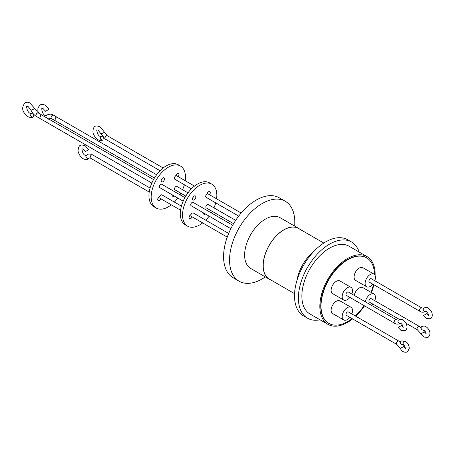 <?xml version="1.0" encoding="UTF-8"?>
<svg xmlns="http://www.w3.org/2000/svg" width="455" height="455" viewBox="0 0 455 455"><rect width="100%" height="100%" fill="white"/><g stroke="black" fill="none" stroke-linecap="round" stroke-linejoin="round"><path stroke-width="0.68" d="M405.513 348.553L405.428 348.274C404.711 345.874 403.898 344.634 402.976 344.543L403.164 344.486A1.956 1.598 60 0 0 403.568 341.995A1.956 1.598 60 0 0 401.208 341.096L401.208 341.096A1.956 1.598 60 0 0 400.758 343.508A1.956 1.598 60 0 0 403.028 344.554M428.655 315.309L426.835 313.597L423.451 315.554L426.318 318.54L430.424 318.756C433.706 316.868 431.693 311.561 431.141 311.118L428.274 308.126C427.598 307.358 426.227 307.284 424.168 307.916L423.759 308.189A1.956 1.592 -128.3 0 1 423.912 308.086M426.324 333.89L424.378 331.945L420.898 333.737L423.986 337.121L428.092 337.337C432.074 333.811 428.866 328.442 425.943 326.707C425.243 325.939 423.878 325.865 421.83 326.497L421.83 326.497A1.956 1.598 60 0 0 421.381 328.908A1.956 1.598 60 0 0 423.65 329.955M403.369 327.213L401.549 325.507L398.159 327.464L401.026 330.449L405.132 330.66C408.419 328.772 406.4 323.465 405.854 323.027L402.982 320.036C402.305 319.262 400.94 319.194 398.876 319.82L398.466 320.098A1.956 1.592 -128.3 0 1 398.625 319.99M33.198 117.049C30.73 116.946 30.07 115.803 31.219 113.619C33.681 113.722 34.341 114.865 33.198 117.049C32.169 117.788 30.468 117.686 28.085 116.736C25.309 114.188 19.491 110.19 24.957 102.779C26.549 101.954 28.255 102.056 30.064 103.092L34.569 108.415A1.979 0.313 156.6 0 1 33.92 108.972A1.979 0.313 156.6 0 1 32.043 109.814A1.979 0.313 156.6 0 1 30.94 109.985L28.085 106.516L26.936 106.208C26.043 105.412 26.981 112.061 30.064 113.312L31.219 113.619M48.298 109.712L46.319 110.855L49.021 109.297L45.17 105.27C43.356 104.235 41.655 104.127 40.063 104.957L37.992 107.795L37.85 110.667L38.465 113.05M88.122 150.025L86.166 151.151L88.839 149.61L85.187 145.799C82.19 144.849 80.558 144.753 80.302 145.509C78.766 145.344 77.316 150.992 78.618 152.817C79.557 155.456 81.098 157.436 83.237 158.767C85.563 159.745 87.195 159.841 88.122 159.057L89.402 157.908L90.579 158.215A1.956 1.132 120 0 1 90.175 157.322A1.956 1.132 120 0 1 91.557 154.927A1.956 1.132 120 0 1 92.536 154.825C90.244 153.875 88.549 153.773 87.451 154.518L86.2 155.633A1.956 1.553 36.8 0 0 86.592 157.839A1.956 1.553 36.8 0 0 88.953 158.312A1.956 1.553 36.8 0 0 89.334 157.976M103.365 137.558L102.927 139.992C100.492 139.89 99.844 138.764 100.976 136.602L102.654 136.756M323.795 243.055L298.48 228.444A29.217 16.869 120 0 0 283.875 229.889A29.217 16.869 120 0 0 264.782 255.642A29.217 16.869 120 0 0 269.263 279.051L294.573 293.668M320.03 319.791A44.004 25.406 -60 0 1 307.506 318.204A44.004 25.406 -60 0 1 300.761 282.942A44.004 25.406 -60 0 1 329.511 244.164A44.004 25.406 -60 0 1 351.51 241.986A44.004 25.406 -60 0 1 359.149 252.042M351.51 241.986L347.637 239.751A44.004 25.406 120 0 0 325.638 241.929A44.004 25.406 120 0 0 296.887 280.707A44.004 25.406 120 0 0 303.633 315.969L307.506 318.204M352.608 318.909A39.113 22.585 -60 0 1 347.489 322.413A39.113 22.585 -60 0 1 327.93 324.352L309.952 313.973A39.113 22.585 -60 0 1 303.957 282.629A39.113 22.585 -60 0 1 329.511 248.157A39.113 22.585 -60 0 1 349.065 246.223L367.043 256.603A39.113 22.585 -60 0 1 375.136 275.502M327.93 324.352A39.113 22.585 -60 0 1 321.935 293.009A39.113 22.585 -60 0 1 347.489 258.537A39.113 22.585 -60 0 1 367.043 256.603M352.096 318.614A37.828 21.84 -60 0 1 347.762 321.52A37.828 21.84 -60 0 1 328.851 323.391A37.828 21.84 -60 0 1 323.056 293.083A37.828 21.84 -60 0 1 347.762 259.754A37.828 21.84 -60 0 1 366.679 257.877A37.828 21.84 -60 0 1 374.505 274.519M328.715 323.312A37.828 21.84 -60 0 1 328.573 323.232A37.828 21.84 -60 0 1 322.777 292.923A37.828 21.84 -60 0 1 347.489 259.595A37.828 21.84 -60 0 1 366.4 257.718A37.828 21.84 -60 0 1 366.537 257.797M349.895 317.345A7.314 4.226 -60 0 1 347.347 319.586A7.314 4.226 -60 0 1 343.69 319.95A7.314 4.226 -60 0 1 342.57 314.087A7.314 4.226 -60 0 1 347.347 307.643A7.314 4.226 -60 0 1 351.004 307.279A7.314 4.226 -60 0 1 351.851 313.956M343.69 319.95L332.628 313.563A7.314 4.226 -60 0 1 331.507 307.699A7.314 4.226 -60 0 1 336.285 301.255A7.314 4.226 -60 0 1 339.942 300.891L351.004 307.279M372.85 284.159A7.314 4.226 -60 0 1 370.307 286.405A7.314 4.226 -60 0 1 366.65 286.764A7.314 4.226 -60 0 1 365.53 280.906A7.314 4.226 -60 0 1 370.307 274.462A7.314 4.226 -60 0 1 373.964 274.098A7.314 4.226 -60 0 1 374.806 280.775M366.65 286.764L355.583 280.377A7.314 4.226 -60 0 1 354.462 274.519A7.314 4.226 -60 0 1 359.245 268.075A7.314 4.226 -60 0 1 362.902 267.711L373.964 274.098M365.291 301.784A7.314 4.226 -60 0 1 370.307 294.391A7.314 4.226 -60 0 1 373.964 294.027A7.314 4.226 -60 0 1 374.806 300.704M354.229 295.397A7.314 4.226 -60 0 1 359.245 288.004A7.314 4.226 -60 0 1 362.902 287.64L373.964 294.027M349.895 297.416A7.314 4.226 -60 0 1 347.347 299.657A7.314 4.226 -60 0 1 343.69 300.021A7.314 4.226 -60 0 1 342.57 294.158A7.314 4.226 -60 0 1 347.347 287.714A7.314 4.226 -60 0 1 351.004 287.35A7.314 4.226 -60 0 1 351.851 294.027M343.69 300.021L332.628 293.634A7.314 4.226 -60 0 1 331.507 287.77A7.314 4.226 -60 0 1 336.285 281.326A7.314 4.226 -60 0 1 339.942 280.962L351.004 287.35M346.369 315.309A1.956 1.132 -60 0 1 346.073 313.74A1.956 1.132 -60 0 1 347.347 312.016A1.956 1.132 -60 0 1 348.325 311.92L398.768 341.04A1.956 1.132 -60 0 0 397.789 341.136A1.956 1.132 -60 0 0 396.51 342.86A1.956 1.132 -60 0 0 396.811 344.429L346.369 315.309M426.181 311.26L425.635 311.635C423.207 312.511 421.25 312.38 419.766 311.248L369.329 282.123A1.956 1.132 -60 0 1 369.028 280.559A1.956 1.132 -60 0 1 370.307 278.835A1.956 1.132 -60 0 1 371.286 278.739L421.722 307.859L423.759 308.189A1.956 1.592 -128.3 0 0 423.645 310.606A1.956 1.592 -128.3 0 0 426.011 311.379M399.575 319.518L369.329 302.057A1.956 1.132 -60 0 1 369.028 300.488A1.956 1.132 -60 0 1 370.307 298.764A1.956 1.132 -60 0 1 371.286 298.668L419.391 326.44A1.956 1.132 -60 0 0 418.412 326.536A1.956 1.132 -60 0 0 417.133 328.26A1.956 1.132 -60 0 0 417.434 329.829L405.951 323.198M400.895 323.169L400.343 323.539C397.915 324.415 395.958 324.29 394.479 323.152L346.369 295.38A1.956 1.132 -60 0 1 346.073 293.811A1.956 1.132 -60 0 1 347.347 292.087A1.956 1.132 -60 0 1 348.325 291.991L396.43 319.763L398.466 320.098A1.956 1.592 -128.3 0 0 398.352 322.515A1.956 1.592 -128.3 0 0 400.718 323.283M185.213 180.726A24.252 14.003 120 0 0 180.453 166.035A24.252 14.003 120 0 0 168.327 167.235A24.252 14.003 120 0 0 152.482 188.609A24.252 14.003 120 0 0 156.201 208.043A24.252 14.003 120 0 0 168.327 206.837A24.252 14.003 120 0 0 171.302 204.824M180.453 166.035L178.241 164.755A24.252 14.003 120 0 0 166.115 165.961A24.252 14.003 120 0 0 150.269 187.329A24.252 14.003 120 0 0 153.989 206.763L156.201 208.043M162.827 177.95A2.349 1.354 -60 0 1 163.999 177.837A2.349 1.354 -60 0 1 164.363 179.719A2.349 1.354 -60 0 1 162.827 181.784A2.349 1.354 -60 0 1 161.656 181.903A2.349 1.354 -60 0 1 161.298 180.021A2.349 1.354 -60 0 1 162.827 177.95M162.111 178.553A2.349 1.354 -60 0 1 161.332 179.907M174.111 195.929A2.349 1.354 -60 0 1 173.821 196.122A2.349 1.354 -60 0 1 172.65 196.242A2.349 1.354 -60 0 1 172.189 194.82M185.788 196.088L174.913 189.809A1.956 1.132 -60 0 1 174.618 188.245A1.956 1.132 -60 0 1 175.892 186.522A1.956 1.132 -60 0 1 176.87 186.425L187.978 192.835M183.172 201.155L159.779 187.653A1.956 1.132 -60 0 1 159.483 186.084A1.956 1.132 -60 0 1 160.757 184.36A1.956 1.132 -60 0 1 161.735 184.264L184.895 197.635M216.563 198.824A24.252 14.003 120 0 0 211.797 184.133A24.252 14.003 120 0 0 199.671 185.333A24.252 14.003 120 0 0 183.831 206.706A24.252 14.003 120 0 0 187.545 226.141A24.252 14.003 120 0 0 199.671 224.935A24.252 14.003 120 0 0 202.651 222.922M211.797 184.133L209.584 182.853A24.252 14.003 120 0 0 197.459 184.059A24.252 14.003 120 0 0 181.619 205.427A24.252 14.003 120 0 0 185.333 224.861L187.545 226.141M194.177 196.048A2.349 1.354 -60 0 1 195.349 195.934A2.349 1.354 -60 0 1 195.707 197.817A2.349 1.354 -60 0 1 194.177 199.881A2.349 1.354 -60 0 1 193 200.001A2.349 1.354 -60 0 1 192.641 198.118A2.349 1.354 -60 0 1 194.177 196.048M192.675 198.005A2.349 1.354 120 0 0 193.46 196.651M205.461 214.026A2.349 1.354 -60 0 1 205.171 214.22A2.349 1.354 -60 0 1 203.999 214.339A2.349 1.354 -60 0 1 203.539 212.917M160.78 198.75A2.349 1.354 -60 0 1 159.369 200.473A2.349 1.354 -60 0 1 158.192 200.592A2.349 1.354 -60 0 1 157.834 198.71A2.349 1.354 -60 0 1 159.369 196.64A2.349 1.354 -60 0 1 159.716 196.486A1.956 1.132 120 0 1 161.9 194.876L181.414 206.143M157.868 198.596A2.349 1.354 120 0 0 158.567 197.47M192.129 216.847A2.349 1.354 -60 0 1 190.713 218.571A2.349 1.354 -60 0 1 189.542 218.69A2.349 1.354 -60 0 1 189.183 216.807A2.349 1.354 -60 0 1 190.713 214.737A2.349 1.354 -60 0 1 191.066 214.584A1.956 1.132 120 0 1 193.25 212.974L228.683 233.432M189.217 216.694A2.349 1.354 120 0 0 189.917 215.568M238.682 216.108L206.098 197.299A1.956 1.132 120 0 1 205.791 195.758A1.956 1.132 120 0 1 207.031 194.035A2.349 1.354 -60 0 1 208.629 191.697A2.349 1.354 -60 0 1 209.806 191.583A2.349 1.354 -60 0 1 209.499 194.746M207.287 193.466A2.349 1.354 120 0 0 207.912 192.3M191.413 188.819L174.748 179.202A1.956 1.132 120 0 1 174.441 177.66A1.956 1.132 120 0 1 175.681 175.937A2.349 1.354 -60 0 1 177.285 173.6A2.349 1.354 -60 0 1 178.457 173.486A2.349 1.354 -60 0 1 178.155 176.648M175.943 175.368A2.349 1.354 120 0 0 176.568 174.202M235.662 220.368L208.219 204.523A1.956 1.132 120 0 0 207.241 204.619A1.956 1.132 120 0 0 205.961 206.343A1.956 1.132 120 0 0 206.263 207.907L233.586 223.684M232.693 225.231L193.085 202.361A1.956 1.132 120 0 0 192.107 202.458A1.956 1.132 120 0 0 190.827 204.181A1.956 1.132 120 0 0 191.128 205.751L230.856 228.689M270.571 279.808A29.336 16.937 -60 0 1 269.201 279.154A29.336 16.937 -60 0 1 264.708 255.647A29.336 16.937 -60 0 1 283.875 229.792A29.336 16.937 -60 0 1 298.543 228.342A29.336 16.937 -60 0 1 299.794 229.201M269.201 279.154L250.705 268.473A29.336 16.937 -60 0 1 246.206 244.966A29.336 16.937 -60 0 1 265.373 219.117A29.336 16.937 -60 0 1 280.041 217.661L298.543 228.342M265.333 276.924A46.154 26.646 -60 0 1 262.188 278.915A46.154 26.646 -60 0 1 239.108 281.201A46.154 26.646 -60 0 1 232.033 244.216A46.154 26.646 -60 0 1 262.188 203.544A46.154 26.646 -60 0 1 285.268 201.258A46.154 26.646 -60 0 1 294.675 226.107M239.108 281.201L233.136 277.755A46.154 26.646 -60 0 1 226.061 240.769A46.154 26.646 -60 0 1 256.211 200.092A46.154 26.646 -60 0 1 279.29 197.806L285.268 201.258M205.717 220.174A24.252 14.003 120 0 0 209.158 216.159M211.342 212.906A24.252 14.003 120 0 0 212.235 211.359M213.958 207.838A24.252 14.003 120 0 0 215.721 202.85M174.373 202.077A24.252 14.003 120 0 0 177.808 198.061M179.998 194.808A24.252 14.003 120 0 0 180.891 193.261M182.614 189.741A24.252 14.003 120 0 0 184.372 184.753M86.166 151.151L85.455 151.566L83.237 149.183L82.258 148.893C81.678 147.767 82.122 154.205 85.187 155.377L86.2 155.633M46.319 110.855L45.597 111.276L43.191 108.694L42.036 108.387C41.337 107.209 41.843 114.239 45.17 115.49L46.364 115.758A1.979 1.587 41 0 0 46.302 117.618M372.85 304.088A7.314 4.226 -60 0 1 371.576 305.413M373.43 284.494A37.828 21.84 -60 0 1 371.064 292.355M364.119 305.629A37.828 21.84 -60 0 1 355.281 315.935M373.891 284.756A39.113 22.585 -60 0 1 371.456 292.576M364.495 305.845A39.113 22.585 -60 0 1 355.736 316.197M396.811 344.429L400.275 348.337L403.756 346.551C404.95 348.149 405.598 348.797 405.701 348.49M419.766 311.248A1.956 1.132 -60 0 1 419.464 309.679A1.956 1.132 -60 0 1 420.744 307.955A1.956 1.132 -60 0 1 421.722 307.859M394.479 323.152A1.956 1.132 -60 0 1 394.178 321.588A1.956 1.132 -60 0 1 395.452 319.865A1.956 1.132 -60 0 1 396.43 319.763M34.569 108.415L38.345 112.982A1.979 1.143 120 0 0 37.355 113.079A1.979 1.143 120 0 0 36.064 114.825A1.979 1.143 120 0 0 36.366 116.406L39.744 118.357M46.364 115.758L47.559 114.768C49.993 113.892 51.955 114.017 53.445 115.16A1.979 1.143 120 0 0 52.456 115.257A1.979 1.143 120 0 0 51.165 116.998A1.979 1.143 120 0 0 51.466 118.584L49.538 118.198L48.298 119.227M48.372 118.818A1.979 1.587 41 0 0 49.021 118.624A1.979 1.587 41 0 0 49.35 118.351M102.927 139.992C101.556 140.788 99.929 140.692 98.041 139.702C95.903 138.371 94.361 136.392 93.423 133.753C92.12 131.927 93.571 126.28 95.106 126.444C95.362 125.688 96.995 125.785 99.998 126.735L104.388 132.069A1.956 0.387 158.1 0 1 103.757 132.655A1.956 0.387 158.1 0 1 101.874 133.446A1.956 0.387 158.1 0 1 100.754 133.525L105.384 139.15A1.956 1.132 120 0 1 105.082 137.586A1.956 1.132 120 0 1 106.362 135.863A1.956 1.132 120 0 1 107.34 135.761L163.135 167.98M297.081 280.07A29.217 16.869 -60 0 1 313.273 252.024M153.551 179.537L41.695 114.961L40.734 115.041L39.739 118.346L151.828 183.058M156.628 174.737L56.829 117.117L55.834 117.214L54.867 120.501M420.898 333.737L417.434 329.829M401.208 341.096L401.208 341.096C405.962 340.505 408.675 342.899 409.335 348.274L407.47 351.937C404.262 352.801 401.862 351.601 400.275 348.337M426.136 333.947L425.988 334.084C426.221 332.941 425.556 331.61 423.986 330.097L423.787 329.886M100.754 133.525L98.041 130.119L97.063 129.829C96.198 129.51 97.575 135.613 99.998 136.312L100.976 136.602M426.125 311.3L426.318 311.516C427.888 313.029 428.553 314.354 428.32 315.503L428.468 315.366M400.832 323.209L401.026 323.42C402.595 324.933 403.266 326.263 403.033 327.407L403.181 327.276M51.466 118.584L54.845 120.535M154.444 177.99L54.873 120.507M150.065 188.046L92.536 154.825M160.069 170.722L105.384 139.15M241.161 213.025L207.218 193.426M194.484 186.078L175.869 175.329M227.25 237.123L189.843 215.528M180.572 210.17L158.499 197.43M149.223 192.073L90.579 158.215M104.388 132.069L107.34 135.761M53.445 115.16L56.824 117.111M38.345 112.982L41.724 114.933M36.366 116.406C34.028 114.984 32.22 112.846 30.94 109.985M424.378 331.945L423.23 330.057M421.125 327.702L419.391 326.44M403.756 346.551L402.607 344.657M400.502 342.302L398.768 341.04"/></g></svg>
